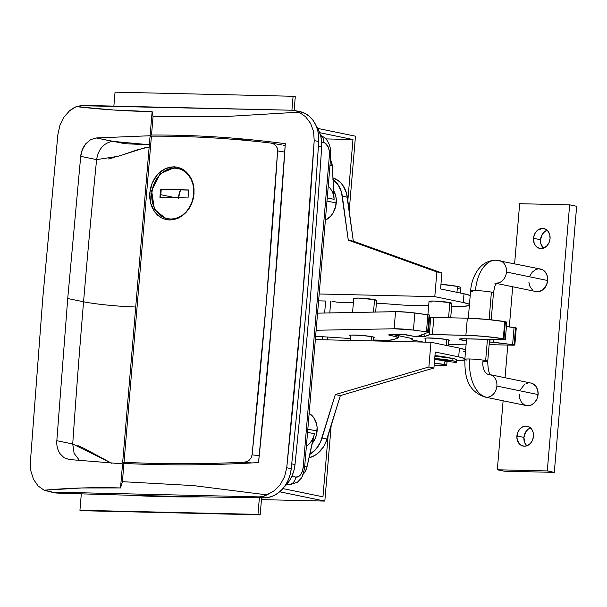 <?xml version="1.0" encoding="UTF-8"?>
<svg xmlns="http://www.w3.org/2000/svg" width="607" height="607" viewBox="0 0 607 607"><rect width="100%" height="100%" fill="white"/><g stroke="black" fill="none" stroke-linecap="round" stroke-linejoin="round"><path stroke-width="0.91" d="M325.375 220.189A19.143 15.539 -78.4 0 0 336.248 202.973L326.983 201.061L336.248 202.973A19.143 15.539 -78.4 0 0 333.638 190.689L335.671 195.674L336.263 199.255L335.641 206.676L332.735 213.467L330.549 216.304L325.132 220.311M302.62 474.757L305.359 471.237L307.013 466.897L314.426 433.747L307.567 432.336L314.426 433.747A19.143 15.539 101.6 0 1 306.383 446.411M308.933 413.253L313.652 417.487L316.52 423.732L317.112 427.32L316.49 434.733L315.299 438.277L312.279 443.345A19.143 15.539 -78.4 0 0 317.097 431.031L307.832 429.126L317.097 431.031A19.143 15.539 -78.4 0 0 309.153 413.375M111.567 463.224L84.198 448.436L77.795 445.553M72.749 443.983L72.726 443.983A7624.178 6188.289 101.6 0 1 83.569 301.778A38.287 3.263 -175.2 0 0 133.889 306.93M111.422 463.164L72.726 443.983L74.115 453.346L79.608 460.576L74.115 453.346L72.726 443.983L56.83 440.705L67.726 298.515L80.708 156.348L96.604 159.618A7624.178 6188.289 -78.4 0 0 83.569 301.778A7624.178 6188.289 -78.4 0 0 72.726 443.983L56.83 440.705L67.726 298.515L83.569 301.778L67.726 298.515L80.708 156.348L82.393 149.512L85.86 143.677L90.648 139.648L96.134 137.956L150.104 135.74L151.515 135.035C194.946 134.807 239.545 137.69 285.305 143.684C278.355 250.054 269.425 356.347 258.529 462.564C212.033 465.319 167.168 465.599 123.942 463.414L122.553 463.839L69.13 459.514L63.947 457.655L59.85 453.497L63.947 457.655L69.13 459.514L122.553 463.839L123.942 463.414L122.409 481.677L120.527 487.945L122.553 463.839L120.527 487.945L122.409 481.677L193.603 485.608L266.943 494.887L274.243 490.775L280.313 484.507L284.615 476.616L286.732 467.747C297.984 358.767 307.142 249.72 314.206 140.589L313.591 131.658L310.655 123.487L305.662 116.787L299.084 112.158L224.59 116.582L153.047 116.772L151.515 135.035L150.104 135.74L152.129 111.642L153.047 116.772L151.515 135.035C194.946 134.807 239.545 137.69 285.305 143.684L273.4 303.181L258.529 462.564C212.033 465.319 167.168 465.599 123.942 463.414L122.409 481.677L193.603 485.608L266.943 494.887L263.415 496.412L259.28 496.89L52.468 492.11L57.149 493.074A15313.434 12429.402 -78.4 0 0 263.962 497.854L259.28 496.89L263.962 497.854L268.795 497.353L273.537 495.744L278.006 493.089L282.043 489.492L285.502 485.069L288.249 480L290.184 474.469L291.239 468.672A7656.721 6214.701 -78.4 0 0 318.713 141.514L314.206 140.589L302.043 304.221L286.732 467.747L291.239 468.672A7656.721 6214.701 -78.4 0 0 318.713 141.514L318.637 135.695L317.636 130.088L315.746 124.913L313.045 120.353L309.623 116.574L305.617 113.729L299.752 111.574M42.778 298.227L57.862 134.663L42.778 298.227L30.388 461.821L30.866 471.017L33.491 479.31L38.044 485.911L44.106 490.221C68.887 487.982 94.358 487.216 120.527 487.945L81.793 487.967L44.106 490.221L38.044 485.911L33.491 479.31L30.866 471.017L30.388 461.821L42.778 298.227M303.121 474.272A13.4 10.873 -78.4 0 0 307.013 466.897L313.462 436.949M233.187 139.246L238.308 139.489L233.187 139.246M241.548 139.762L253.627 141.173L238.308 139.489M147.63 144.792L124.761 143.677L96.134 137.956L150.104 135.74L152.129 111.642C125.937 111.134 100.671 109.457 76.315 106.612L69.555 110.762L63.91 117.242L59.888 125.452L57.862 134.663L59.888 125.452L63.91 117.242L69.555 110.762L72.825 108.372L76.315 106.612L80.814 105.709L291.755 110.224L295.799 110.785L299.084 112.158L305.662 116.787L310.655 123.487L313.591 131.658L314.206 140.589L318.713 141.514A30.623 24.857 -78.4 0 0 299.85 111.589L294.979 110.588M286.55 484.561L289.971 484.644A19.143 11.063 -88.7 0 1 288.818 484.507L286.641 484.462L288.818 484.507A19.143 11.063 91.3 0 0 290.07 484.644M53.644 492.649L57.149 493.074A15313.434 12429.402 -78.4 0 0 263.962 497.854A30.623 24.857 -78.4 0 0 291.239 468.672L286.732 467.747L284.615 476.616L280.313 484.507L274.243 490.775L263.415 496.412L259.28 496.89L52.468 492.11L44.106 490.221L53.735 492.664A30.623 24.857 -78.4 0 0 57.149 493.074L48.416 491.564M286.929 484.12L288.818 484.507A7.656 6.214 -78.4 0 0 295.7 477.049L298.287 476.7L300.624 474.666L302.362 471.26L303.227 467.003L329.404 155.316L329.267 150.847L328.152 146.856L325.048 143.047L321.68 142.129L323.789 142.562A7.656 6.214 -78.4 0 0 320.579 135.482A7.656 6.214 101.6 0 1 323.789 142.562A11.487 6.639 -88.7 0 1 329.404 155.316A7.656 0.653 4.8 0 1 330.785 155.817A7.656 0.653 -175.2 0 0 329.404 155.316L303.227 467.003A7.656 0.653 4.8 0 1 304.608 467.496A7.656 0.653 -175.2 0 0 303.227 467.003A11.487 6.639 -88.7 0 1 295.7 477.049A7.656 6.214 101.6 0 1 288.818 484.507L286.929 484.12M84.934 105.443L291.755 110.224L295.799 110.785L299.084 112.158L224.59 116.582L153.047 116.772L152.129 111.642L113.532 110.004L76.315 106.612L84.934 105.443M135.725 306.983A38.287 3.263 4.8 0 1 83.569 301.778A7624.178 6188.289 101.6 0 1 96.604 159.618L96.65 159.633M108.471 158.966L114.746 157.357M122.925 154.739L137.865 149.648L149.155 147.031M291.853 476.26L295.7 477.049L291.853 476.26M96.134 137.956L90.648 139.648L85.86 143.677C82.764 147.706 81.05 151.932 80.708 156.348L96.604 159.618C98.463 148.973 103.812 142.88 112.667 141.355L96.134 137.956M149.345 144.747L112.667 141.355C103.812 142.88 98.463 148.973 96.604 159.618L118.198 156.303L144.777 147.789M56.83 440.705C56.428 445.128 57.437 449.392 59.85 453.497M307.013 466.897L304.699 466.419L307.013 466.897M330.436 159.641L332.279 165.984L329.973 165.506L332.279 165.984A13.4 10.873 -78.4 0 0 330.458 159.679M328.22 186.357A19.143 15.539 101.6 0 1 334.108 199.346L332.279 165.984L334.108 199.346L327.249 197.935L334.108 199.346L333.691 196.107M150.589 203.087L149.785 192.867L151.333 193.185L149.785 192.867L150.635 187.7L152.296 182.722L154.702 178.177L157.767 174.209L161.379 170.969L165.37 168.609L169.649 167.191L173.989 166.788L178.268 167.411L182.305 169.034L185.939 171.584L189.043 174.991L191.478 179.088L193.155 183.754L194.012 188.769L194.005 193.982L191.448 204.104L185.894 212.602L182.237 215.834L178.185 218.186L169.535 220L166.326 219.635L161.265 217.776L154.626 211.851L150.589 203.087L149.77 198.079L149.785 192.867L152.296 182.722L157.767 174.209L165.37 168.609L173.989 166.788L177.198 167.153L182.305 169.034L185.939 171.584L189.043 174.991L193.155 183.754L194.005 193.982L193.14 199.164L191.448 204.104L188.997 208.664L185.894 212.602L182.237 215.834L178.185 218.186L173.905 219.597L169.535 220L165.286 219.393L161.265 217.776L157.683 215.235L154.626 211.851L152.236 207.761L150.589 203.087M160.802 194.71L175.104 197.654L160.802 194.71M257.831 462.724L259.007 462.064M283.279 145.225L284.448 145.733L283.279 145.225M144.367 464.264L143.882 464.256M122.644 462.701L126.802 463.558L122.644 462.701L150.005 136.886L122.644 462.701L124.033 462.276C162.706 464.234 202.7 464.211 244.006 462.208L246.715 461.646L249.211 460.189L251.146 457.845L252.087 454.855C262.474 353.608 270.98 252.284 277.611 150.908L277.179 147.873L275.654 145.414L273.416 143.791L270.813 143.047C230.076 138.259 190.272 135.968 151.416 136.173L124.033 462.276L122.644 462.701M270.813 143.047C230.076 138.259 190.272 135.968 151.416 136.173L150.005 136.886L151.416 136.173L124.033 462.276C162.706 464.234 202.7 464.211 244.006 462.208L251.89 462.944L244.006 462.208L246.715 461.646L249.211 460.189L251.146 457.845L252.095 454.855L259.235 455.645L252.095 454.855L266.261 302.931L277.611 150.908L284.751 152.099L277.611 150.908L277.179 147.873L275.654 145.414L273.416 143.791L270.813 143.047L282.043 144.959M180.666 189.278L178.412 198.33M180.408 189.9A23.931 19.424 -78.4 0 0 178.473 197.73M258.104 462.595L258.552 462.352M319.684 132.683L352.963 139.534L325.898 138.912L352.963 139.534L347.834 200.651L352.963 139.534L319.684 132.683M349.207 210.804L355.474 136.188L317.689 128.403L355.474 136.188L349.207 210.804M294.129 110.436L295.283 96.725L293.09 96.278L115.042 92.158L293.09 96.278L291.921 110.231L293.09 96.278L295.283 96.725L294.129 110.436M113.896 105.891L115.042 92.158L113.896 105.891M127.235 495.16A1531.347 1242.939 -78.4 0 0 201.22 496.845L163.799 496.655L127.22 495.16M284.061 487.11A30.623 24.857 -78.4 0 0 295.01 464.537L291.724 463.862A7656.721 6214.701 101.6 0 0 318.394 146.325L321.68 147A30.623 24.857 -78.4 0 0 316.361 126.317L319.054 131.127L320.739 136.112L321.627 141.461L321.68 147L318.394 146.325A7656.721 6214.701 101.6 0 1 291.724 463.862L295.01 464.537A7656.721 6214.701 -78.4 0 0 321.68 147A7656.721 6214.701 101.6 0 1 295.01 464.537L294.038 470.053L292.255 475.349L289.736 480.236L284.053 487.11M446.714 365.308A11.487 0.979 4.8 0 1 434.157 365.232L444.923 365.68L446.706 365.277L444.635 364.557A11.487 0.979 4.8 0 1 446.714 365.308L447.033 361.506A11.487 0.979 -175.2 0 0 444.954 360.755L444.635 364.557L434.324 363.282A11.487 0.979 4.8 0 1 444.635 364.557L444.954 360.755A11.487 0.979 -175.2 0 0 434.642 359.481L444.954 360.755L447.025 361.476L445.242 361.878M443.413 360.475L443.474 359.769L443.413 360.475M354.708 298.97L353.904 298.333L358.608 298.09L374.549 299.661L373.51 312.089L374.549 299.661A11.487 0.979 -175.2 0 0 361.772 298.219A11.487 0.979 -175.2 0 0 353.737 298.485L352.561 312.484M371.089 340.876L371.446 336.589L371.089 340.876M447.169 357.508A11.487 0.979 -175.2 0 0 445.272 356.962L445.272 356.962A11.487 0.979 -175.2 0 0 434.961 355.679L443.816 356.688L447.344 357.675M431.099 302.172L429.195 301.277L433.899 301.034L449.84 302.605L448.565 317.764L449.84 302.605A11.487 0.979 -175.2 0 0 437.063 301.163A11.487 0.979 -175.2 0 0 429.028 301.429L427.912 314.714M446.244 345.413L446.737 339.533L446.244 345.413M456.965 292.324L457.458 286.405A19.143 1.631 -175.2 0 0 440.955 284.334L457.458 286.405L456.965 292.324M470.205 295.541L464.006 293.773L440.568 288.947L464.006 293.773L463.27 302.514L434.794 296.648L319.183 293.978L434.794 296.648L436.865 271.944L434.794 296.648L463.27 302.514A38.287 3.263 4.8 0 1 469.469 304.282L463.27 302.514L464.006 293.773A38.287 3.263 -175.2 0 1 470.205 295.541M430.962 342.265L315.352 339.594L430.962 342.265L428.891 366.969L430.962 342.265L459.438 348.122L458.702 356.87L435.265 352.045L458.702 356.87A38.287 3.263 4.8 0 1 464.909 358.638L458.702 356.87L459.438 348.122L430.962 342.265M309.813 454.377L315.913 449.233L320.473 442.116L335.322 394.558L428.891 366.969L433.929 368.009L435.265 352.045L433.929 368.009L340.36 395.597L433.929 368.009L428.891 366.969L335.322 394.558L340.36 395.597L335.322 394.558L322.021 438.049A26.799 21.753 101.6 0 1 309.813 454.377M309.046 457.799L314.858 455.409L318.06 453.126L323.463 446.911L325.511 443.148L340.36 395.597L327.059 439.081L322.021 438.049L327.059 439.081A26.799 21.753 -78.4 0 1 309.046 457.799M464.803 359.936A38.287 3.263 4.8 0 1 456.707 360.687L465.045 359.845M332.909 179.384L338.122 184.794L341.468 192.093L348.289 240.144L436.865 271.944L441.904 272.983L440.568 288.947L441.904 272.983L353.327 241.176L346.506 193.125L343.16 185.825L340.755 182.844L337.947 180.423L332.932 177.889A26.799 21.753 -78.4 0 1 347.371 197.252L342.333 196.213L347.371 197.252L353.327 241.176L348.289 240.144L353.327 241.176L441.904 272.983L436.865 271.944L348.289 240.144L342.333 196.213A26.799 21.753 101.6 0 0 333.023 179.46M469.363 305.579A38.287 3.263 4.8 0 1 453.937 306.3L464.218 306.232L469.606 305.488M403.959 305.146L428.663 305.716L403.959 305.146L382.448 303.515L403.959 305.146M451.669 306.247L453.937 306.3L451.669 306.247M376.393 303.143A19.143 1.631 4.8 0 1 382.448 303.515L376.393 303.143M336.938 302.195L353.388 302.574L336.938 302.195L331.908 301.155L336.938 302.195M325.656 301.011L318.607 300.852L325.656 301.011L324.646 313.022L325.656 301.011M330.769 301.133L329.783 312.924L330.769 301.133M327.757 337.052L327.522 339.874L327.757 337.052M322.4 339.753L322.658 336.718L322.4 339.753M375.65 312.044L376.621 300.404A11.487 0.979 -175.2 0 0 374.549 299.661L376.621 300.374L375.847 300.693M450.698 317.818L451.912 303.348A11.487 0.979 -175.2 0 0 449.84 302.605L451.912 303.318L450.128 303.72M465.637 349.898A38.287 3.263 -175.2 0 0 459.438 348.122L465.637 349.898M465.774 351.104L463.771 351.552M460.463 293.044L460.918 287.642A19.143 1.631 -175.2 0 0 457.458 286.405L460.463 287.24L460.63 287.893M459.628 288.12L457.936 288.264M322.962 496.829L282.862 488.574L322.962 496.829L328.091 435.72L322.962 496.829M261.45 499.622L324.828 501.086L331.164 425.666L324.828 501.086L261.45 499.622M279.652 491.784L324.828 501.086L279.652 491.784M82.127 510.722L260.175 514.842L261.602 497.823L260.175 514.842L82.127 510.722L79.934 510.275L257.983 514.387L260.175 514.842L257.983 514.387L79.934 510.275L81.315 493.848L79.934 510.275L82.127 510.722M259.379 497.793L257.983 514.387L259.379 497.793M425.879 338.896A12.444 1.062 4.8 0 1 424.961 338.403A12.444 1.062 4.8 0 1 433.664 338.122A12.444 1.062 4.8 0 1 447.511 339.685A12.444 1.062 4.8 0 1 449.757 340.489A12.444 1.062 4.8 0 1 448.77 340.815L449.757 340.459L447.511 339.685L437.078 338.357L426.896 338L425.143 338.243L426.015 338.934M503.947 338.888A7.656 0.653 4.8 0 1 505.335 339.381A7.656 0.653 4.8 0 1 502.08 339.639L505.214 339.48L503.947 338.888A7.656 0.653 -175.2 0 0 503.294 338.759L485.334 336.49L470.342 335.451L430.348 334.54L424.763 336.521L421.63 336.68L414.847 336.521L406.098 334.738L400.977 334.32L395.65 335.011L411.227 338.403L412.843 339.161L411.827 339.806L412.252 339.981L423.587 342.09L412.714 340.072L411.819 339.791L411.971 338.638L411.88 339.738L412.608 338.918L412.563 339.457A19.143 1.631 4.8 0 0 412.851 339.214L412.851 339.207A19.143 1.631 4.8 0 0 409.391 337.97L396.963 335.413A7.656 0.653 4.8 0 1 395.582 334.912A7.656 0.653 4.8 0 1 396.022 334.738L396.06 334.275L396.022 334.738A44.023 3.756 4.8 0 1 400.385 334.336L406.72 334.852L414.847 336.521L421.63 336.68L421.789 334.776L421.63 336.68A7.656 0.653 4.8 0 0 424.763 336.521L425.014 333.554L424.763 336.521L429.27 334.692A7.656 0.653 4.8 0 1 432.404 334.525L433.838 317.423L431.782 317.438L429.544 318.053L430.704 317.582L429.27 334.692L430.704 317.582A7.656 0.653 -175.2 0 1 433.838 317.423L467.337 318.197L433.838 317.423L432.404 334.525L465.895 335.307A28.711 2.451 4.8 0 1 503.294 338.759L504.728 321.657L486.776 319.388L467.337 318.197L465.895 335.307L467.337 318.197A28.711 2.451 -175.2 0 1 504.728 321.657L503.294 338.759A7.656 0.653 4.8 0 1 503.947 338.888L505.388 321.778L503.947 338.888M505.335 339.381L506.769 322.279A7.656 0.653 -175.2 0 0 505.388 321.778A7.656 0.653 -175.2 0 0 504.728 321.657A7.656 0.653 -175.2 0 1 505.388 321.778L506.769 322.256L506.253 322.469M514.129 344.822L514.827 345.072L513.196 345.201L514.819 345.064L512.619 344.586L489.356 341.953L493.65 342.249L493.886 339.45L493.65 342.249L514.129 344.822L515.571 327.719L514.129 344.822M514.827 345.072L516.261 327.97L506.413 326.543L514.053 327.484L512.619 344.586L514.053 327.484L515.662 328.091M466.411 340.762L459.613 339.465L459.507 339.04L461.259 338.797L502.08 339.639L464.598 338.774A12.444 1.062 4.8 0 0 459.317 339.199L459.317 339.199A12.444 1.062 4.8 0 0 466.411 340.762M448.459 344.488A7.656 0.653 -175.2 0 0 448.664 344.488L466.123 344.146L448.664 344.488A7.656 0.653 4.8 0 1 448.459 344.488M489.136 344.647L513.196 345.201L489.136 344.647M490.069 339.366L489.849 341.961L490.069 339.366M485.122 397.084A11.487 9.325 -78.4 0 0 486.556 397.259A34.455 19.91 -88.7 0 1 469.719 358.987A11.487 0.979 -175.2 0 0 464.848 359.367A11.487 0.979 4.8 0 1 469.719 358.987A11.487 0.979 4.8 0 1 485.661 360.558L487.444 339.305L485.661 360.558A11.487 0.979 4.8 0 1 487.732 361.302A11.487 0.979 4.8 0 1 482.861 361.696A11.487 6.639 91.3 0 0 488.476 374.451A11.487 9.325 101.6 0 1 489.834 374.602L531.011 383.078A11.487 9.325 -78.4 0 1 538.068 394.55L536.983 398.89L534.646 402.547L531.398 404.945L527.733 405.734L524.22 404.786L521.39 402.236L519.668 398.496L519.319 394.11M472.663 291.709A11.487 0.979 4.8 0 1 470.592 290.943A11.487 0.979 4.8 0 1 475.463 290.571A34.455 19.91 -88.7 0 1 495.79 260.175A34.455 19.91 -88.7 0 1 498.051 260.418A11.487 9.325 101.6 0 1 499.409 260.57A11.487 9.325 101.6 0 1 506.458 272.035L547.643 280.517A11.487 9.325 -78.4 0 0 540.587 269.053L495.972 260.183C485.949 260.509 480.797 265.98 478.043 269.705C473.756 275.669 471.275 282.748 470.592 290.958L468.301 318.22M496.131 283.226A11.487 6.639 91.3 0 0 495.38 283.143M496.883 386.067L538.068 394.55L496.883 386.067A11.487 9.325 -78.4 0 0 490.6 374.807A11.487 9.325 101.6 0 1 496.883 386.067A11.487 9.325 101.6 0 1 486.556 397.259A11.487 9.325 -78.4 0 0 496.883 386.067M495.79 260.175A34.455 19.91 91.3 0 0 475.463 290.571A11.487 0.979 4.8 0 1 491.404 292.142L489.098 319.608L491.404 292.142A11.487 0.979 -175.2 0 0 475.463 290.571A11.487 0.979 -175.2 0 0 470.592 290.958M466.92 360.126A11.487 0.979 4.8 0 1 464.841 359.382C464.78 375.331 466.707 390.984 485.198 397.099A11.487 9.325 101.6 0 0 486.556 397.259A34.455 19.91 91.3 0 1 469.719 358.987A11.487 0.979 -175.2 0 1 485.661 360.558A11.487 0.979 -175.2 0 1 487.732 361.317L489.576 339.351M543.485 248.202L540.814 243.612L540.511 239.742L533.5 238.293A10.144 8.232 101.6 0 1 543.826 228.551A10.144 8.232 101.6 0 1 550.056 238.68L549.1 242.519L547.036 245.744L542.567 248.407L539.335 248.331L536.474 246.753L534.426 243.923L533.492 240.266L533.826 236.335L535.366 232.731L537.885 230.007L542.628 228.414L545.731 229.256L548.227 231.502L549.752 234.81L550.056 238.68A10.144 8.232 101.6 0 1 539.737 248.422A10.144 8.232 101.6 0 1 533.5 238.293L540.511 239.742A10.144 8.232 -78.4 0 0 543.44 248.157M526.891 445.849L524.835 443.019L523.917 437.389L516.906 435.947A10.144 8.232 101.6 0 1 527.225 426.205A10.144 8.232 101.6 0 1 533.462 436.334L532.506 440.174L530.435 443.398L527.566 445.523L524.334 446.213L521.231 445.371L518.727 443.125L516.898 437.92L517.854 432.108L519.926 428.883L522.794 426.759L526.026 426.068L529.129 426.911L531.633 429.157L533.151 432.465L533.462 436.334A10.144 8.232 101.6 0 1 523.135 446.077A10.144 8.232 101.6 0 1 516.906 435.947L523.917 437.389A10.144 8.232 -78.4 0 0 526.846 445.811M497.323 469.772L547.302 470.926L569.639 204.855L519.66 203.702L514.622 263.704L519.66 203.702L569.639 204.855L576.65 206.297L554.305 472.367L576.65 206.297L569.639 204.855L547.302 470.926L554.305 472.367L504.326 471.214L554.305 472.367L547.302 470.926L497.323 469.772L504.326 471.214L497.323 469.772L503.112 400.787L497.323 469.772M512.687 286.762L509.319 326.9L512.687 286.762M507.793 345.08L505.047 377.736L507.793 345.08M520.404 389.762L524.281 384.732M525.988 383.715L527.802 383.1M531.459 383.192L533.166 383.874L535.996 386.416L537.719 390.164L538.068 394.55A11.487 9.325 -78.4 0 1 526.375 405.582L485.198 397.099M529.979 275.737L532.316 272.08L535.564 269.683L537.377 269.076M539.228 268.893L542.741 269.849L545.572 272.391L547.294 276.132L547.643 280.517L546.558 284.865L542.681 289.903L539.16 291.527L535.503 291.443M532.263 289.66L529.941 286.451L528.894 282.308M523.917 437.389L525.776 431.827L528.295 429.103L530.526 427.912A10.144 8.232 -78.4 0 0 523.917 437.389M540.511 239.742L542.377 234.173L544.896 231.449L547.127 230.258A10.144 8.232 -78.4 0 0 540.511 239.742M496.473 283.423L535.951 291.55A11.487 9.325 -78.4 0 0 547.643 280.517L506.458 272.035A11.487 9.325 101.6 0 1 496.632 283.219A11.487 9.325 -78.4 0 0 506.458 272.035A11.487 9.325 -78.4 0 0 499.485 260.593M497.065 282.779L495.616 284.789C495.221 284.584 494.508 287.286 493.476 292.885A11.487 0.979 -175.2 0 0 491.404 292.142A11.487 0.979 4.8 0 1 493.476 292.9M174.884 168.131A25.653 20.82 101.6 0 1 193.679 194.081A25.653 20.82 101.6 0 1 170.613 219.066L166.568 218.482L162.759 216.942L159.345 214.506L156.439 211.266L154.155 207.344L152.592 202.897L151.803 198.094L151.818 193.117L152.638 188.155L154.231 183.405L156.538 179.05L159.459 175.248L162.896 172.153L166.713 169.884L170.764 168.526L174.884 168.131L178.928 168.716L182.73 170.256L186.152 172.691L189.058 175.931L191.334 179.854L192.905 184.3L193.694 189.103L193.679 194.081L192.859 199.043L191.266 203.793L188.959 208.148L186.038 211.949L182.593 215.045L178.784 217.314L174.733 218.672L170.613 219.066A25.653 20.82 101.6 0 1 151.818 193.117A25.653 20.82 101.6 0 1 174.884 168.131A1.146 0.66 -88.7 0 1 175.567 167.122A1.146 0.66 91.3 0 0 174.884 168.131M175.635 167.13A1.146 0.66 91.3 0 0 175.567 167.122A1.146 0.66 -88.7 0 1 175.635 167.13A26.799 21.753 101.6 0 1 178.01 167.342L175.567 167.122L160.119 173.731L151.629 190.727L154.428 209.286L167.168 219.787M160.582 197.313L161.242 189.452L188.694 190.09L161.242 189.452L160.582 197.313M188.033 197.95L188.701 189.968L160.589 189.316L159.922 197.298L188.033 197.95L159.922 197.298L160.589 189.316L188.701 189.968L188.033 197.95M373.297 340.019A32.156 2.747 4.8 0 0 393.571 339.632L398.086 337.924A19.143 1.631 4.8 0 0 398.404 337.667A19.143 1.631 4.8 0 0 394.952 336.422L395.127 334.336L394.952 336.422L390.081 335.421A7.656 0.653 4.8 0 1 388.7 334.927A7.656 0.653 4.8 0 1 389.724 334.692L399.019 334.078L405.446 334.594L414.095 336.369L418.42 336.05L428.292 332.31L426.448 331.817L427.882 314.707L426.448 331.817L427.662 332.014L429.096 314.904L414.869 312.977L413.435 330.087L426.448 331.817L413.435 330.087A15.312 1.305 4.8 0 0 394.118 328.766L395.552 311.664L394.118 328.766L316.133 330.261L394.118 328.766L413.435 330.087L414.869 312.977A15.312 1.305 -175.2 0 0 395.552 311.664L317.575 313.159L397.433 311.657L409.892 312.408L429.703 315.079L429.096 314.904L427.662 332.014L428.292 332.31L418.42 336.05L414.095 336.369L401.212 334.108L388.92 334.791L398.404 337.629L393.571 339.632L387.979 340.284L373.009 340.003M350.588 335.952A12.444 1.062 4.8 0 1 349.67 335.466A12.444 1.062 4.8 0 1 358.373 335.178A12.444 1.062 4.8 0 1 372.22 336.741A12.444 1.062 4.8 0 1 374.466 337.545A12.444 1.062 4.8 0 1 373.48 337.871L374.466 337.515L372.22 336.741L361.787 335.421L351.605 335.064L349.852 335.299L350.725 335.99M350.368 338.539L315.632 336.255L350.368 338.539M390.081 335.421L390.149 334.662L390.081 335.421M452.784 360.748L452.974 358.471A21.055 1.798 -175.2 0 0 434.916 356.195L452.974 358.471L452.784 360.748A21.055 1.798 4.8 0 1 456.585 362.113A21.055 1.798 4.8 0 1 456.039 362.462L446.896 361.332L456.039 362.462L456.578 362.136L456.198 361.726L452.784 360.748A21.055 1.798 4.8 0 0 434.726 358.479L452.784 360.748M456.775 359.837A21.055 1.798 -175.2 0 0 452.974 358.471L456.396 359.443L456.585 362.113M448.292 360.52L443.793 360.543L448.072 360.475L434.695 358.866A16.465 1.404 4.8 0 1 448.292 360.52M320.534 135.315L324.54 137.607L327.105 140.407L329.077 144.003L330.352 148.222L330.785 155.809L304.608 467.496C303.303 474.211 302.066 477.899 300.905 478.559L297.392 482.231L289.971 484.644M350.656 335.14L350.216 340.398M425.947 338.076L425.606 342.143M448.839 340.003L448.345 345.846M373.548 337.06L373.222 340.929M411.918 338.615L411.819 339.791M395.635 334.298L395.582 334.912M494.773 283.074L495.441 283.143M466.571 338.82L464.841 359.382M493.476 292.885L491.215 319.828M490.767 374.967C488.954 373.798 487.937 369.246 487.732 361.302M428.352 332.257L429.794 315.154M398.404 337.659L398.564 335.739"/></g></svg>
